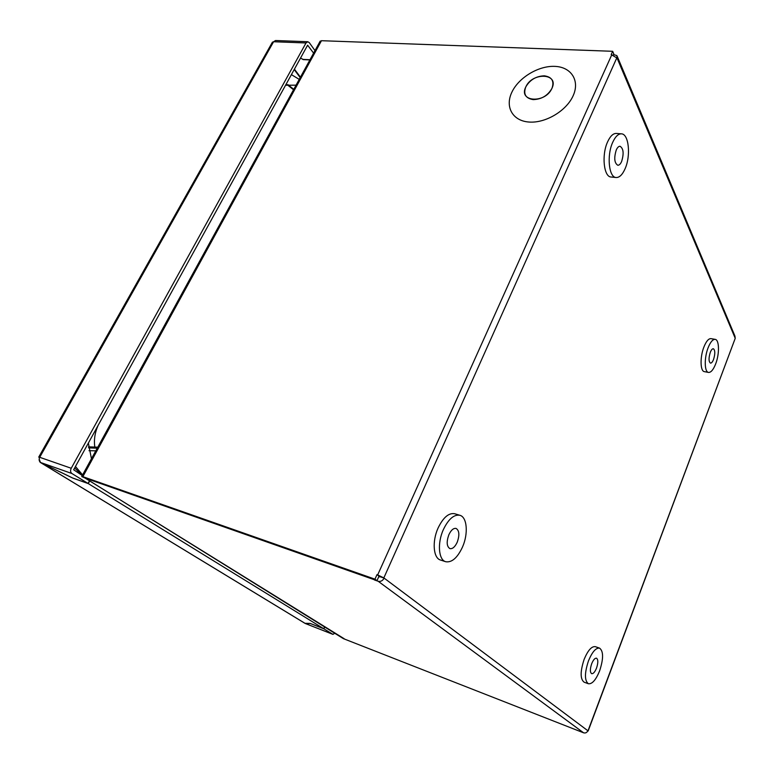 <?xml version="1.0" encoding="UTF-8"?>
<svg xmlns="http://www.w3.org/2000/svg" width="774" height="774" viewBox="0 0 774 774"><rect width="100%" height="100%" fill="white"/><g stroke="black" fill="none" stroke-linecap="round" stroke-linejoin="round"><path stroke-width="1.16" d="M710.28 352.383C708.568 358.081 708.636 361.651 710.474 363.112C711.529 363.17 712.554 361.951 713.56 359.436C715.263 353.766 715.195 350.196 713.347 348.735C712.312 348.677 711.287 349.896 710.28 352.383M708.539 372.429L704.388 371.636C700.218 371.336 699.889 357.017 703.924 346.975C706.227 341.276 708.587 338.49 710.987 338.635L715.157 339.36C719.365 339.689 719.597 353.97 715.65 363.944C713.347 369.74 710.977 372.565 708.539 372.429C704.388 372.139 704.098 357.801 708.123 347.729C710.426 342.011 712.767 339.225 715.157 339.36M616.268 149.982C613.85 157.954 614.363 163.053 617.807 165.259C619.21 165.288 620.487 164.04 621.619 161.514C624.028 153.571 623.505 148.492 620.051 146.267C618.668 146.247 617.4 147.476 616.268 149.982M616.201 177.527L611.15 177.014C603.817 177.14 601.417 155.061 607.58 141.903C610.193 136.214 613.085 133.389 616.268 133.438L621.367 133.834C628.865 133.757 631.013 155.835 625.034 168.858C622.412 174.711 619.461 177.604 616.201 177.527C608.896 177.662 606.555 155.526 612.708 142.329C615.32 136.621 618.203 133.796 621.367 133.834M457.202 542.264C459.708 535.144 459.34 530.529 456.079 528.429C453.487 527.994 451.078 530.093 448.862 534.737C446.337 541.887 446.695 546.512 449.926 548.621C452.567 549.056 454.986 546.937 457.202 542.264M445.698 561.721L440.503 560.018C433.324 558.209 431.94 541.461 438.055 528.091C443.163 517.525 448.697 512.727 454.638 513.723L459.843 515.281C467.167 517.051 468.454 533.731 462.494 547.054C457.424 557.861 451.822 562.746 445.698 561.721C438.558 559.921 437.204 543.135 443.308 529.726C448.417 519.112 453.932 514.294 459.843 515.281M379.386 576.262L379.125 576.843M596.522 668.107C598.244 662.844 598.244 659.535 596.531 658.2C594.925 657.977 593.31 659.825 591.684 663.734C589.952 669.017 589.943 672.325 591.655 673.67C593.281 673.893 594.896 672.035 596.522 668.107M588.385 683.742L584.099 682.175C580.152 679.069 580.171 671.455 584.157 659.313C587.911 650.363 591.636 646.145 595.322 646.667L599.598 648.148C603.556 651.224 603.556 658.809 599.608 670.903C595.893 679.959 592.149 684.235 588.385 683.742C584.457 680.646 584.486 673.012 588.482 660.841C592.226 651.863 595.932 647.635 599.598 648.148M525.788 86.92C529.929 79.828 536.101 76.123 544.325 75.823C551.939 76.926 554.484 81.125 551.939 88.42C547.74 95.647 541.481 99.372 533.17 99.604C525.614 98.356 523.156 94.128 525.788 86.92M528.894 122.031C512.436 120.85 504.793 106.715 511.904 92.135C518.774 77.526 538.598 65.567 554.881 66.38C571.251 66.961 580.132 80.651 573.099 95.841C566.316 111.04 545.244 123.443 528.894 122.031M551.891 88.42C545.283 103.861 517.922 102.013 525.827 86.92C532.231 71.856 559.515 73.133 551.891 88.42M613.492 54.557L616.917 55.583L617.062 58.06L611.179 54.596L612.669 51.297L613.782 53.928L613.347 54.886M378.757 576.717L380.566 576.872L379.018 576.137L376.986 580.655L85.266 478.148L374.539 579.794M320.001 41.467L321.471 40.703L612.669 51.297M85.266 478.148L343.366 638.627L583.577 732.804C585.492 733.326 586.924 732.639 587.853 730.733L383.836 577.897L377.006 574.627L374.964 579.165L82.857 476.649L81.812 476.61L84.966 478.003M374.964 579.165L376.986 580.655M617.313 56.521L734.913 336.003L735.232 338.296L588.153 730.985M374.461 579.968L378.176 581.264C380.682 581.835 382.666 580.781 384.136 578.12L380.566 576.872M377.006 574.627L379.018 576.137M344.295 638.802L85.169 478.139M287.193 84.734L293.549 89.765M97.785 447.188L88.497 446.83M97.224 448.204L88.604 447.865M89 450.691L95.792 450.836M293.772 89.358L287.86 84.579M74.681 467.902L82.257 475.546L73.656 469.76L307.617 45.211L313.615 53.125M39.164 459.098L40.432 462.397M305.275 623.486L40.403 462.446L72.891 478.148L88.265 483.595L323.755 628.73L310.2 623.418L304.946 623.322M323.755 628.73L324.712 626.65M88.265 483.595L89.707 480.954M303.185 59.404L300.496 58.137M309.881 59.937L303.069 59.608M272.284 42.396L273.599 41.738L39.706 457.299L71.237 468.27C70.192 470.553 70.415 472.304 71.905 473.514L88.033 483.45L72.65 478.003L40.635 462.523C39.058 461.294 38.739 459.553 39.706 457.299L38.748 457.086L39.474 457.811M71.237 468.27L306.011 42.967L273.599 41.738L275.534 40.519L307.791 41.728L306.011 42.967M314.989 50.62L309.3 42.657L307.791 41.728M309.997 59.733L302.915 59.395L300.544 58.04M88.033 483.45L89.474 480.809M324.848 626.737L323.89 628.817L332.926 634.37L335.094 633.093M323.89 628.817L310.335 623.505L305.478 623.563L332.791 634.293M321.471 40.703L82.857 476.649M377.693 574.869L611.847 54.625M735.145 338.093L617.062 58.06M383.836 577.897L616.897 57.663M587.988 730.84L735.232 338.296M583.577 732.804L378.176 581.264M296.065 85.169L285.558 85.237M98.085 425.419C94.892 432.676 93.799 439.893 94.815 447.072M88.362 443.067L91.458 458.74M75.465 466.48L82.605 474.907M294.197 69.563L300.206 77.603M300.438 77.187L294.42 69.147M40.635 462.523L71.905 473.514M320.194 41.109L81.783 476.407M299.238 79.383L291.401 74.633M40.122 462.31L305.043 623.38M272.458 42.096L38.748 457.086M305.614 623.631L332.926 634.37"/></g></svg>

